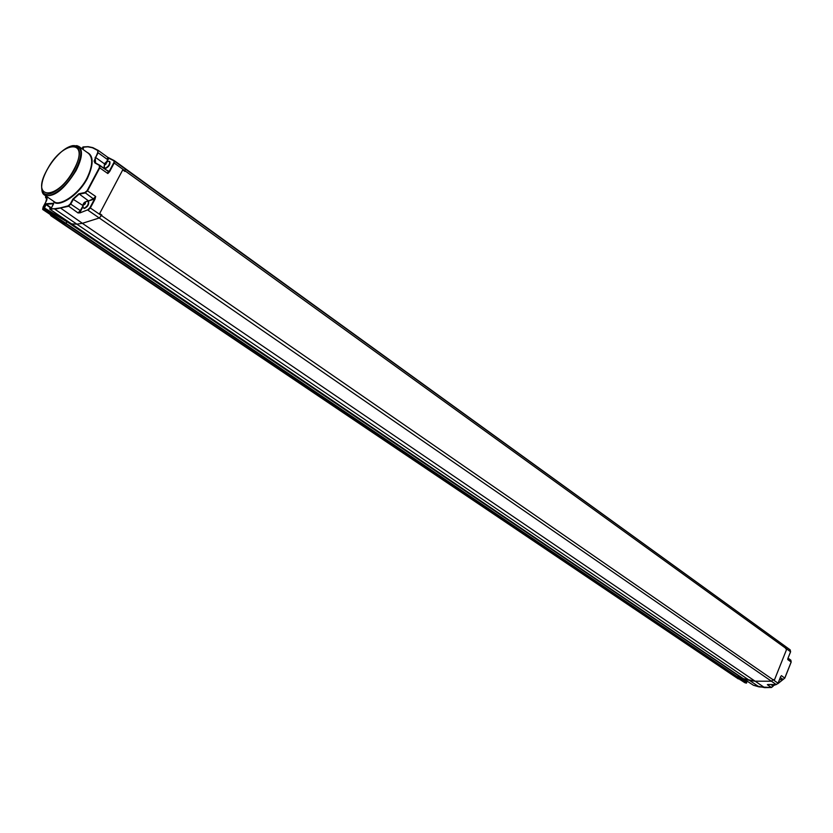 <?xml version="1.0" encoding="UTF-8"?>
<svg xmlns="http://www.w3.org/2000/svg" width="833" height="833" viewBox="0 0 833 833"><rect width="100%" height="100%" fill="white"/><g stroke="black" fill="none" stroke-linecap="round" stroke-linejoin="round"><path stroke-width="1.25" d="M83.008 206.605L79.968 212.332L80.332 210.593L78.01 212.936L80.135 212.821L87.871 209.77L89.922 207.698L101.584 215.643L101.855 215.122L99.637 213.592L122.743 169.88L124.919 171.452L125.189 170.942L785.831 648.313L785.446 646.418L125.471 168.724M70.982 223.869L76.886 224.16L82.405 223.306L99.242 217.986L771.431 681.227L773.388 679.509L774.346 680.176L786.633 649.355L785.696 648.678L785.394 646.387M61.715 223.046L65.88 223.744L66.963 221.453M61.996 223.286L733.488 675.678L737.757 677.125L738.465 675.521L67.171 221.516M743.234 678.624L755.104 681.196L771.431 681.227M753.48 685.278L759.071 686.892L749.585 680.457L755.187 681.217L771.441 681.227L773.378 679.541L774.274 680.155M99.721 165.257L95.587 162.987L99.866 165.34L99.814 167.787L87.569 190.799L85.018 193.037L78.968 194.235L73.335 199.285L70.795 204.054L68.348 206.324L54.853 209.208L76.886 224.16L71.044 223.89M44.909 208.26L67.067 221.526L65.849 223.744L62.069 223.286L50.98 215.82L50.084 214.456M114.485 160.769L125.398 168.662L124.867 171.421M124.94 171.421L122.753 169.838L99.658 213.55L101.876 215.081L99.242 217.986L88.038 210.26L90.38 207.896L95.004 199.17L95.68 196.463L87.142 190.611L84.872 192.538L78.823 193.745L72.898 199.087L70.357 203.856L68.191 205.834L60.309 207.886L54.728 208.708L49.73 208.729L50.095 208.073L49.741 208.708M107.842 173.535L109.612 171.629L108.061 171.213L107.842 173.535L99.387 167.6L87.142 190.611M84.872 192.538L93.338 198.827L95.004 199.17M45.534 197.327L45.763 195.922L46.273 197.306C47.325 198.223 47.169 199.795 45.805 202.044L43.077 207.125L42.9 209.114L44.513 209.187L43.691 207.844L46.148 203.741L53.593 203.273L51.656 207.459L50.126 208.083L51.125 207.948M82.748 147.202L87.892 146.806L92.473 147.764L97.742 150.492L97.711 152.595L94.119 161.05L94.837 162.883L99.335 165.392L99.387 167.6M87.965 146.723L83.019 146.941L82.842 149.315L83.435 148.212M53.354 201.097C56.602 208.229 77.313 197.556 87.382 178.418C93.796 164.247 93.723 155.573 87.153 152.408M46.95 170.057C43.024 177.481 41.286 183.666 41.744 188.602C42.525 202.034 63.943 189.882 74.283 169.724C81.873 153.366 80.988 145.431 71.617 145.921L72.794 145.64C82.498 145.14 83.425 153.345 75.574 170.286C64.88 191.163 42.691 203.71 41.889 189.799L44.763 195.245L54.489 201.878C59.351 206.22 77.99 195.474 86.944 178.22C92.702 166.121 93.213 157.833 88.475 153.366L78.885 146.473C83.071 150.44 82.134 158.478 76.074 170.567C64.37 189.383 53.937 197.608 44.763 195.245L43.16 193.475M83.175 148.649L82.613 148.191L83.446 148.128M83.435 147.639L83.404 148.274M83.165 148.659L82.457 147.743L83.019 146.941L88.142 146.65L92.838 147.628M109.071 158.062L107.769 157.312M104.719 164.018L95.639 157.489L98.148 152.793L107.488 159.53L107.717 157.27L98.2 150.398L97.711 152.595M105.958 162.414L109.154 158.093L114.256 160.623M95.201 157.302L95.566 162.976M46.992 198.733L45.669 197.838L47.075 198.171M42.618 208.989L63.246 223.64M44.482 208.26L67.067 221.526M45.555 204.366L46.148 203.741M51.323 207.896L46.273 204.22L53.604 203.762M53.551 203.929L51.636 207.511M51.625 207.469L51.021 208.063M51.802 215.612L52.333 216.049M49.99 214.393L50.98 215.82L51.99 215.747M749.585 680.457L743.38 678.708L753.365 685.215M49.793 209.135L743.38 678.708M746.535 683.008L737.726 677.114L734.914 676.323L746.358 683.122M63.173 223.64L734.914 676.323M790.559 651.791L785.831 648.313L786.623 649.386L774.336 680.197M780.656 676.594L780.469 677.146M788.143 657.841L787.758 659.58L791.163 662.016L790.84 660.163L788.039 658.174M744.046 682.196L744.744 682.654M740.245 679.728L744.702 682.633L746.306 683.133L746.701 682.279L738.538 675.657L746.722 682.55M743.359 678.708L753.459 685.278L764.694 687.631M768.724 684.528L767.36 684.695L771.462 687.496L773.18 686.163M780.354 677.541L783.082 679.447L784.79 678.041L791.142 662.058M109.664 161.602L109.852 161.696C110.352 164.476 108.956 166.715 105.687 168.412L105.343 168.162C108.613 166.465 109.998 164.226 109.508 161.446L108.821 161.3C105.104 161.779 103.677 163.882 104.542 167.62L104.833 168.016M105.052 164.882L104.927 163.726L106.801 162.487L105.052 164.882M105.978 162.508L106.645 162.987M104.927 163.726L105.874 164.403M88.371 201.576L88.569 201.669C89.089 204.522 87.704 206.782 84.404 208.479L84.05 208.229C87.35 206.542 88.735 204.272 88.215 201.43L87.725 201.284C83.821 201.784 82.332 203.929 83.29 207.698L83.592 208.094M83.748 204.949L83.644 203.741L85.507 202.544L85.258 203.773L83.748 204.949M84.695 202.523L85.362 202.992M83.644 203.741L84.622 204.418M101.584 215.643L778.053 683.195L776.252 684.549L768.63 684.528M82.342 223.327L755.104 681.196M76.834 224.16L749.523 680.446M67.098 221.765L738.507 675.761M66.203 223.452L746.555 682.966L738.486 675.813M42.9 209.114L65.849 223.744L737.757 677.125M54.728 208.708L49.865 209.198L71.107 223.942M125.189 170.942L114.194 162.997L114.35 160.665L107.717 157.27L98.169 150.367L92.473 147.764M109.612 171.629L114.194 162.997L113.871 160.769L108.738 158.218L106.822 161.81M89.922 207.698L94.546 198.972L87.694 201.284M106.374 170.005L109.165 171.431L113.736 162.799M104.437 167.287L104.531 168.683M50.23 214.56L51.75 215.58M95.68 196.463L93.338 198.827L88.246 201.055M86.497 201.44L88.09 200.566L78.823 193.745M82.998 205.584L72.898 199.087M70.357 203.856L80.332 210.593L82.977 205.928M78.01 212.936L68.191 205.834M80.135 212.821L87.871 209.77M82.405 223.306L60.309 207.886M76.678 145.577L78.885 146.473L72.794 145.64M47.023 169.942C29.811 200.243 57.581 200.899 73.866 169.609C90.984 138.507 62.475 139.84 47.023 169.942L48.866 166.746M41.889 189.799L41.744 188.602C41.286 183.552 43.024 177.346 46.94 169.974C54.489 156.948 62.714 148.93 71.617 145.921C65.932 147.493 59.903 152.22 53.52 160.092M98.2 150.398L92.89 147.649L87.892 146.806M113.871 160.769L790.184 649.855L790.579 651.739L788.164 657.799M99.939 165.403L108.071 171.223L99.335 165.392M104.26 165.892L103.906 168.235M45.763 197.4L47.002 198.629M46.273 197.306L46.992 198.192M43.077 207.125L42.795 209.541L51.948 215.653M66.171 223.452L44.513 209.187L44.857 208.531L67.046 221.817M50.636 207.906L46.002 204.554L44.43 208.198M780.49 677.094L778.053 683.195L776.294 684.559L771.441 681.227M781.364 675.646L784.78 678.083M787.851 658.559L790.611 651.781L790.184 649.855L785.529 646.491M773.472 685.549L776.002 684.559M777.928 683.57L782.999 679.468M785.644 676.032L788.799 668.087M777.845 683.695L783.145 679.436M785.467 676.469L788.924 667.774M745.972 680.405L745.587 681.373M759.102 686.902L771.514 687.506L764.6 687.631L755.187 681.217M773.867 684.559L771.566 687.485M773.815 684.559L773.201 686.121L770.91 684.549M768.099 684.518L767.36 684.695M776.346 684.549L767.891 684.528M778.043 683.237L780.698 676.49M777.824 683.716L783.135 679.457L779.521 679.645L783.197 679.436M787.872 658.497L787.758 659.58M71.055 223.942L743.307 678.676M67.171 221.495L738.455 675.521M46.856 197.858L45.773 202.055L43.045 207.136M50.095 208.073L51.261 207.896M788.934 667.733L785.457 676.49M733.883 675.917L738.413 678.968M746.014 680.426L745.618 681.404M783.135 679.457L784.832 678.072L791.194 662.048L790.84 660.163L788.049 658.164M740.37 679.77L739.798 679.603"/></g></svg>
